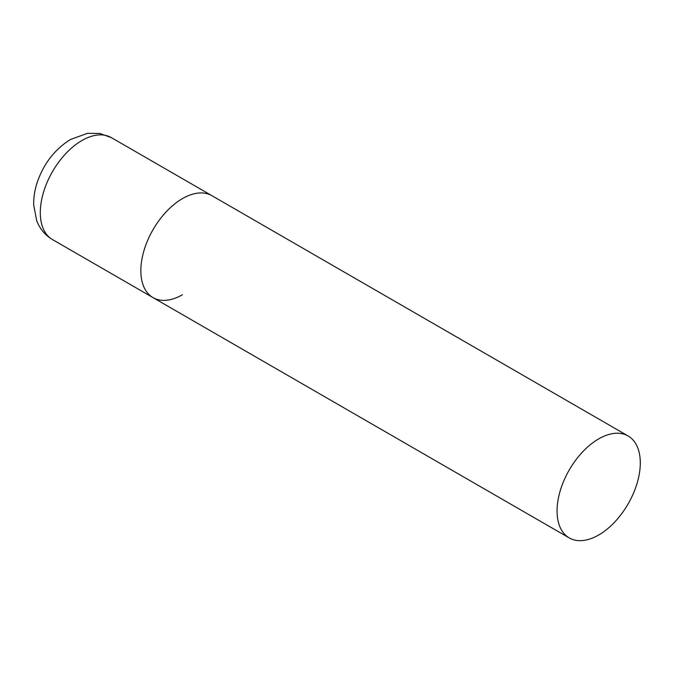 <?xml version="1.0" encoding="UTF-8"?>
<svg xmlns="http://www.w3.org/2000/svg" width="674" height="674" viewBox="0 0 674 674"><rect width="100%" height="100%" fill="white"/><g stroke="black" fill="none" stroke-linecap="round" stroke-linejoin="round"><path stroke-width="1.01" d="M182.469 294.715A58.857 33.986 -60 0 1 153.04 297.63A58.857 33.986 -60 0 1 144.017 250.467A58.857 33.986 -60 0 1 182.469 198.594A58.857 33.986 -60 0 1 211.897 195.679A58.857 33.986 120 0 0 166.545 211.451A58.857 33.986 120 0 0 140.849 270.687A58.857 33.986 120 0 0 153.04 297.63L52.488 239.573A58.857 33.986 -60 0 1 43.465 192.41A58.857 33.986 -60 0 1 81.916 140.537A58.857 33.986 -60 0 1 111.345 137.622L99.828 133.452L87.527 133.334L70.61 139.425C54.83 149.24 43.692 163.597 37.188 182.494C34.686 190.102 33.523 197.642 33.7 205.098L36.682 220.625C39.791 228.806 45.057 235.116 52.488 239.573M640.3 462.92A58.857 33.986 120 0 0 628.109 435.977A58.857 33.986 120 0 0 582.749 451.749A58.857 33.986 120 0 0 557.061 510.985A58.857 33.986 120 0 0 569.252 537.928A58.857 33.986 120 0 0 614.604 522.156A58.857 33.986 120 0 0 640.3 462.92M628.109 435.977L111.345 137.622M153.04 297.63L569.252 537.928"/></g></svg>
